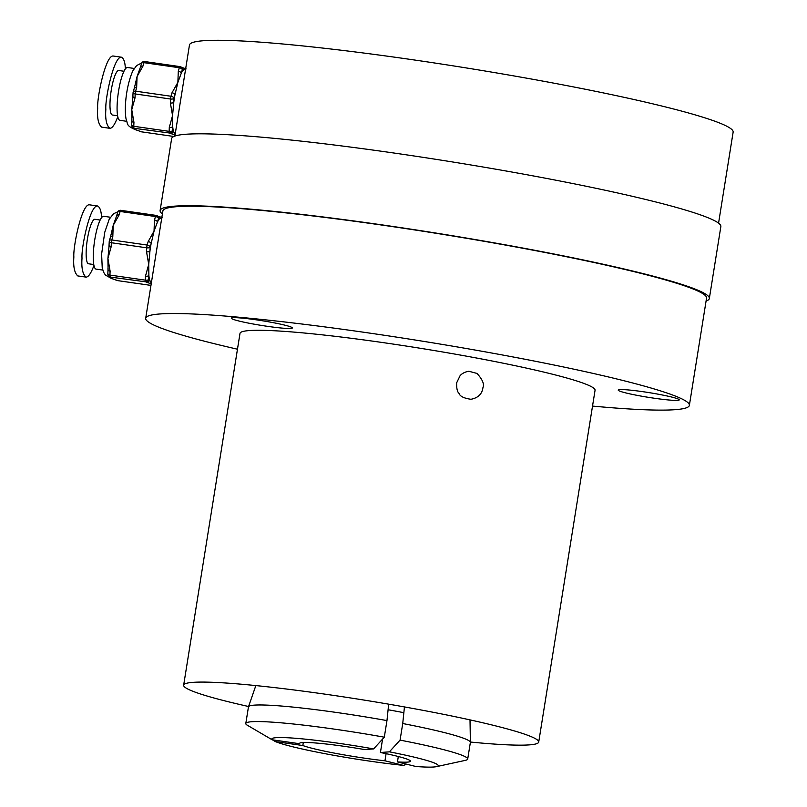 <?xml version="1.0" encoding="UTF-8"?>
<svg xmlns="http://www.w3.org/2000/svg" width="807" height="807" viewBox="0 0 807 807"><rect width="100%" height="100%" fill="white"/><g stroke="black" fill="none" stroke-linecap="round" stroke-linejoin="round"><path stroke-width="1.21" d="M174.877 136.07L189.463 45.031A275.308 21.164 9.1 0 1 464.65 67.677A275.308 21.164 9.1 0 1 733.139 132.116L718.563 223.156M146.39 282.258A2.804 2.744 -61.1 0 0 149.557 279.878L151.726 284.094L145.542 281.794A2.804 0.585 -81.8 0 1 145.3 280.15L145.472 276.186L148.72 264.373L148.881 275.459A2.804 1.18 -177.5 0 1 145.472 276.186M154.46 220.029A2.804 1.553 16.3 0 1 157.436 222.056L154.036 231.185L154.46 220.029L155.489 216.538A2.804 0.585 -81.8 0 1 156.134 215.398A2.804 0.585 -81.8 0 1 156.175 215.408L120.768 210.324A2.804 0.585 98.2 0 0 120.122 211.464A2.804 1.553 -163.7 0 0 117.681 212.322L116.652 215.812A2.804 1.553 16.3 0 1 119.103 214.955L113.232 225.324L116.652 215.812A2.804 1.553 16.3 0 0 116.632 216.205M162.358 217.719L159.302 219.04A2.804 2.744 -61.1 0 0 157.94 216.185L157.093 215.721A2.804 2.744 -61.1 0 0 156.175 215.408A2.804 2.804 0 0 1 157.093 215.721A2.804 2.744 -61.1 0 1 158.454 218.566A2.804 1.553 -163.7 0 0 155.489 216.538L120.122 211.464L119.103 214.955M146.531 251.774A2.804 1.18 2.5 0 0 149.951 251.038L148.72 264.373L146.531 251.774L146.713 247.81A2.804 0.585 -81.8 0 1 147.156 245.046L148.175 241.555L154.036 231.185L151.141 243.593A2.804 1.553 -163.7 0 0 148.175 241.555M109.147 245.187A2.804 1.18 2.5 0 0 109.066 245.449L109.066 245.449A2.804 1.18 2.5 0 0 111.174 246.7L107.916 258.512L109.086 245.641M110.448 237.137L113.232 225.324L112.809 236.481A2.804 1.553 -163.7 0 0 110.367 237.339L109.349 240.829A2.804 1.553 -163.7 0 0 109.318 241.222A2.804 1.18 -177.5 0 0 109.238 241.495L108.965 246.609M108.077 269.609L107.916 258.512L110.105 271.112L109.934 275.076A2.804 0.585 98.2 0 0 110.186 276.72A2.804 2.744 118.9 0 1 109.268 276.408L110.115 276.882A2.804 2.744 -61.1 0 0 111.033 277.184L110.922 278.244L109.601 276.589M110.105 271.112A2.804 1.18 -177.5 0 1 107.997 269.871L107.825 273.825A2.804 1.18 -177.5 0 1 107.906 273.563M111.457 278.425L116.258 280.079A2.804 2.744 118.9 0 1 115.34 279.767L116.188 280.231A2.804 2.804 0 0 0 117.146 280.554A2.804 0.585 98.2 0 0 117.197 280.554M159.302 219.04A33.712 7.001 98.2 0 0 158.374 220.351A33.712 7.001 98.2 0 0 157.436 222.056L158.454 218.566L159.302 219.04M112.809 236.481L111.79 239.972L147.156 245.046A2.804 1.553 -163.7 0 1 150.122 247.083L151.141 243.593A33.712 7.001 98.2 0 0 149.951 251.038L150.122 247.083A2.804 1.18 -177.5 0 1 146.713 247.81L111.346 242.736A2.804 1.18 -177.5 0 1 109.238 241.495A2.804 2.804 0 0 1 109.349 240.829A2.804 1.553 -163.7 0 1 111.79 239.972A2.804 0.585 98.2 0 0 111.346 242.736L111.174 246.7M107.876 274.077A2.804 2.744 118.9 0 0 109.268 276.408A2.804 2.804 0 0 1 107.825 273.825A2.804 1.18 -177.5 0 0 109.934 275.076L145.3 280.15A2.804 1.18 -177.5 0 0 148.71 279.414L148.881 275.459A33.712 7.001 98.2 0 0 149.557 279.878L148.71 279.414A2.804 2.744 118.9 0 1 145.542 281.794L111.033 277.184M93.763 264.535L88.568 263.788A22.475 4.671 -81.8 0 1 87.136 240.879A22.475 4.671 -81.8 0 1 94.954 219.292L100.149 220.039M93.955 265.503C90.989 273.422 88.306 277.285 85.925 277.094C82.607 274.037 81.305 267.712 82.021 258.119C81.073 248.465 89.92 204.736 97.597 205.987C100.058 207.318 101.359 211.242 101.49 217.759M85.925 277.094L77.765 275.923C74.446 272.867 73.144 266.542 73.861 256.949C72.912 247.295 81.759 203.566 89.436 204.817L97.597 205.987M102.792 270.083L96.134 269.124A26.692 5.548 -81.8 0 1 93.733 247.769A26.692 5.548 -81.8 0 1 100.976 218.526A26.692 5.548 -81.8 0 1 103.71 216.296L110.367 217.244M178.297 71.228A2.804 1.553 16.3 0 1 181.262 73.266L177.873 82.385L178.297 71.228L179.315 67.738A2.804 0.585 -81.8 0 1 179.971 66.608A2.804 0.585 -81.8 0 1 180.011 66.618A2.804 2.744 -61.1 0 1 180.929 66.931A2.804 2.804 0 0 0 179.971 66.608L144.604 61.534A2.804 0.585 98.2 0 0 143.959 62.674A2.804 1.553 -163.7 0 0 141.507 63.521L140.489 67.011A2.804 1.553 16.3 0 1 142.94 66.164L137.069 76.534L140.489 67.011A2.804 1.553 16.3 0 0 140.468 67.415M186.185 68.918L183.139 70.239A2.804 2.744 -61.1 0 0 181.777 67.395L180.929 66.931A2.804 2.744 -61.1 0 1 182.291 69.775A2.804 1.553 -163.7 0 0 179.315 67.738L143.959 62.674L142.94 66.164M170.368 102.973A2.804 1.18 2.5 0 0 173.777 102.247L172.557 115.572L170.368 102.973L170.539 99.019A2.804 0.585 -81.8 0 1 170.983 96.255L172.002 92.765L177.873 82.385L174.978 94.792A2.804 1.553 -163.7 0 0 172.002 92.765M170.227 133.468A2.804 2.744 -61.1 0 0 173.384 131.087L175.553 135.294L169.379 132.994A2.804 0.585 -81.8 0 1 169.127 131.349L169.299 127.395L172.557 115.572L172.718 126.659A2.804 1.18 -177.5 0 1 169.299 127.395M141.75 62.956L136.605 65.579L132.832 70.855C126.154 85.915 124.076 108.037 126.053 118.992C128.142 123.975 125.599 125.438 135.283 129.624L140.085 131.279A2.804 2.744 118.9 0 1 139.177 130.976A2.804 2.744 118.9 0 1 139.167 130.976L140.015 131.44A2.804 2.804 0 0 0 140.983 131.763A2.804 0.585 98.2 0 0 141.023 131.763M132.984 96.396A2.804 1.18 2.5 0 0 132.893 96.658L132.893 96.658A2.804 1.18 2.5 0 0 135.011 97.899L131.753 109.722L132.923 96.84M134.285 88.346L137.069 76.534L136.645 87.691A2.804 1.553 -163.7 0 0 134.194 88.548L133.175 92.038A2.804 1.553 -163.7 0 0 133.155 92.432A2.804 1.18 -177.5 0 0 133.064 92.704L132.792 97.818M131.914 120.808L131.753 109.722L133.942 122.321A2.804 1.18 -177.5 0 1 131.823 121.08L131.652 125.035A2.804 1.18 -177.5 0 1 131.743 124.772M131.702 125.287A2.804 2.744 -61.1 0 0 133.105 127.617L133.952 128.081A2.804 2.744 -61.1 0 0 133.952 128.091A2.804 2.744 -61.1 0 0 134.86 128.394L134.759 129.443L133.427 127.799M136.645 87.691L135.626 91.181L170.983 96.255A2.804 1.553 -163.7 0 1 173.959 98.283L174.978 94.792A33.712 7.001 98.2 0 0 173.777 102.247L173.959 98.283A2.804 1.18 -177.5 0 1 170.539 99.019L135.183 93.945A2.804 1.18 -177.5 0 1 133.064 92.704A2.804 2.804 0 0 1 133.175 92.038A2.804 1.553 -163.7 0 1 135.626 91.181A2.804 0.585 98.2 0 0 135.183 93.945L135.011 97.899M133.942 122.321L133.77 126.285L169.127 131.349A2.804 1.18 -177.5 0 0 172.537 130.623L172.718 126.659A33.712 7.001 98.2 0 0 173.384 131.087L172.537 130.623A2.804 2.744 118.9 0 1 169.379 132.994L134.86 128.394M183.139 70.239A33.712 7.001 98.2 0 0 181.262 73.266L182.291 69.775L183.139 70.239M117.6 115.744L112.405 114.998A22.475 4.671 -81.8 0 1 110.377 97.011A22.475 4.671 -81.8 0 1 116.48 72.378A22.475 4.671 -81.8 0 1 118.78 70.502L123.985 71.248M117.792 116.712C114.816 124.631 112.143 128.484 109.752 128.293C106.443 125.246 105.142 118.922 105.848 109.318C104.9 99.675 113.747 55.935 121.423 57.196C123.895 58.528 125.186 62.452 125.327 68.968M109.752 128.293L101.591 127.123C98.283 124.076 96.981 117.751 97.687 108.148C96.739 98.504 105.596 54.765 113.262 56.026L121.423 57.196M126.618 121.292L119.961 120.334A26.692 5.548 -81.8 0 1 117.56 98.979A26.692 5.548 -81.8 0 1 124.813 69.735A26.692 5.548 -81.8 0 1 127.536 67.495L134.194 68.454M456.641 382.841L460.141 375.578C462.361 373.248 465.286 371.805 468.907 371.27L476.998 373.429C482.556 379.572 484.533 384.334 482.919 387.723C482.082 394.018 478.107 397.871 470.985 399.283C463.934 398.295 459.95 396.308 459.022 393.342C457.317 391.97 456.53 388.48 456.641 382.841M237.47 349.209A275.308 21.164 9.1 0 1 145.694 318.281L162.883 210.97A275.308 21.164 9.1 0 1 409.563 229.168A275.308 21.164 9.1 0 1 701.293 292.749A275.308 21.164 9.1 0 1 706.559 298.055L689.37 405.366A275.308 21.164 9.1 0 1 592.53 406.082M162.399 213.966A278.112 21.375 9.1 0 1 160.109 210.526A278.112 21.375 9.1 0 1 409.31 228.916A278.112 21.375 9.1 0 1 704.007 293.133A278.112 21.375 9.1 0 1 709.333 298.499A278.112 21.375 9.1 0 1 706.085 301.051M160.109 210.526L171.629 138.622A278.112 21.375 9.1 0 1 420.83 157.002A278.112 21.375 9.1 0 1 715.527 221.229A278.112 21.375 9.1 0 1 720.853 226.596L709.333 298.499M231.912 318.785A30.898 2.371 -170.9 0 0 264.656 325.917A30.898 2.371 -170.9 0 0 292.346 327.965A30.898 2.371 -170.9 0 0 262.204 320.732A30.898 2.371 -170.9 0 0 231.316 318.19A30.898 2.371 -170.9 0 0 231.912 318.785M618.818 390.689A30.898 2.371 -170.9 0 0 651.562 397.831A30.898 2.371 -170.9 0 0 679.252 399.868A30.898 2.371 -170.9 0 0 649.121 392.636A30.898 2.371 -170.9 0 0 618.233 390.094A30.898 2.371 -170.9 0 0 618.818 390.689M388.086 709.746A108.309 8.322 9.1 0 1 403.853 712.682M248.586 706.508A179.79 13.82 9.1 0 1 183.653 685.183A179.79 13.82 9.1 0 1 344.76 697.066A179.79 13.82 9.1 0 1 535.273 738.587A179.79 13.82 9.1 0 1 538.713 742.057A179.79 13.82 9.1 0 1 470.37 742.037M183.653 685.183L240.002 333.392A179.79 13.82 9.1 0 1 401.109 345.275A179.79 13.82 9.1 0 1 591.622 386.795A179.79 13.82 9.1 0 1 595.062 390.255L538.713 742.057M145.694 318.281A275.308 21.164 9.1 0 1 392.373 336.479A275.308 21.164 9.1 0 1 684.104 400.05A275.308 21.164 9.1 0 1 689.37 405.366M299.639 743.217L299.558 743.721L272.151 739.787A84.281 6.476 -170.9 0 1 373.611 748.906L364.663 749.572A56.187 4.317 -170.9 0 0 299.508 743.449A56.187 4.317 -170.9 0 0 299.558 743.721M398.315 756.502L397.458 761.909A56.187 4.317 -170.9 0 0 410.46 761.223A56.187 4.317 -170.9 0 0 380.43 752.507L389.388 751.842A84.281 6.476 -170.9 0 1 436.446 766.65L465.367 760.355A112.375 8.635 -170.9 0 0 467.707 759.044A112.375 8.635 -170.9 0 0 400.07 740.12L389.388 751.842M382.579 739.081L380.43 752.507M397.458 761.909L415.908 766.509A84.281 6.476 -170.9 0 0 436.446 766.65M373.611 748.906L384.303 737.184A112.375 8.635 -170.9 0 0 245.802 723.506A112.375 8.635 -170.9 0 0 246.619 724.807L272.151 739.787M384.303 737.184L386.967 720.59A112.375 8.635 -170.9 0 0 248.485 706.791A112.375 8.635 -170.9 0 0 248.455 706.912L245.802 723.506M467.707 759.044L470.37 742.45A112.375 8.635 -170.9 0 0 470.38 742.339A112.375 8.635 -170.9 0 0 402.733 723.526L400.07 740.12M386.967 720.59L388.671 704.168M404.448 706.932L402.733 723.526M386.099 753.667L384.949 760.789L403.409 765.379A84.281 6.476 -170.9 0 1 275.419 741.593L302.827 745.527A56.187 4.317 -170.9 0 0 384.949 760.789M303.311 742.521L302.827 745.527M275.419 741.593L272.403 739.827M406.899 764.259L403.409 765.379M156.084 215.398L120.818 210.345A2.804 0.585 98.2 0 0 120.768 210.324A2.804 2.804 0 0 0 117.681 212.322M116.258 280.079L117.106 280.543A2.804 0.585 98.2 0 0 117.146 280.554L150.959 285.406M150.959 285.396L117.106 280.543A2.804 2.744 118.9 0 1 116.188 280.231M140.085 131.279L140.932 131.753A2.804 0.585 98.2 0 0 140.983 131.763L173.848 136.474L140.932 131.753A2.804 2.744 118.9 0 1 140.015 131.44M179.921 66.608L144.645 61.544A2.804 0.585 98.2 0 0 144.604 61.534A2.804 2.804 0 0 0 141.507 63.521M133.105 127.617A2.804 2.744 -61.1 0 0 134.012 127.92A2.804 0.585 98.2 0 1 133.77 126.285A2.804 1.18 -177.5 0 1 131.652 125.035A2.804 2.804 0 0 0 133.105 127.617M162.056 217.587L157.94 216.185M110.609 236.32L110.367 237.339M107.967 268.176L107.997 269.871M111.225 278.375L115.34 279.767M111.336 278.405L105.424 275.076L103.599 272.221L102.227 267.813L101.611 254.084L104.749 232.255L109.177 219.302L113.535 213.734L117.913 211.747M185.892 68.797L181.777 67.395M135.062 129.574L139.167 130.976M134.446 87.529L134.194 88.548M131.803 119.375L131.823 121.08M255.839 685.587L248.485 706.791M470.017 719.884L470.38 742.339"/></g></svg>
